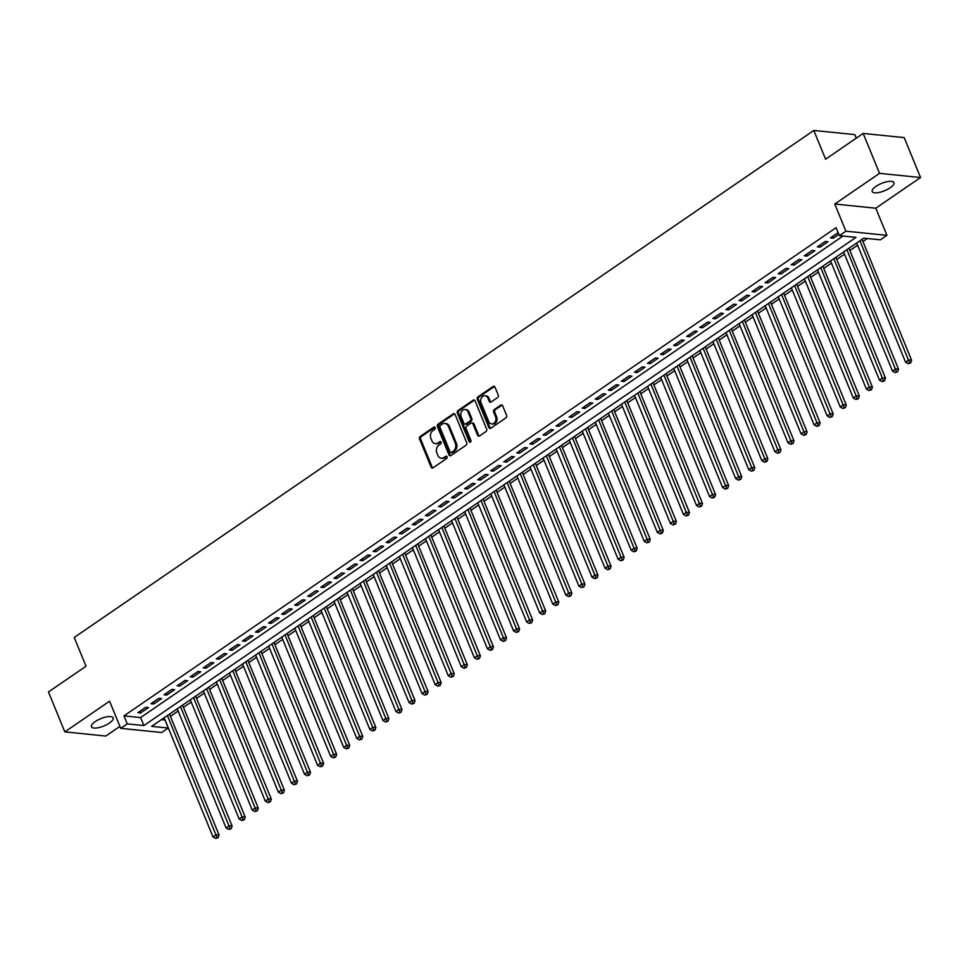 <?xml version="1.0" encoding="UTF-8"?>
<svg xmlns="http://www.w3.org/2000/svg" width="969" height="969" viewBox="0 0 969 969"><rect width="100%" height="100%" fill="white"/><g stroke="black" fill="none" stroke-linecap="round" stroke-linejoin="round"><path stroke-width="1.45" d="M435.142 427.62A1.26 1.005 -84.2 0 0 433.797 427.147L420.171 436.486A1.805 1.429 -84.2 0 0 419.529 438.933L431.096 467.143A1.805 1.429 -84.2 0 0 433.022 467.833L446.648 458.494A1.26 1.005 -84.2 0 0 445.752 456.302L443.984 457.501A5.766 4.579 -84.2 0 1 441.355 458.228A5.766 4.579 -84.2 0 1 437.831 455.309L436.862 452.959A5.766 4.579 -84.2 0 1 438.909 445.122L440.677 443.911A1.26 1.005 -84.2 0 0 439.769 441.719L438.012 442.93A5.766 4.579 -84.2 0 1 435.372 443.645A5.766 4.579 -84.2 0 1 431.847 440.725L430.89 438.376A5.766 4.579 -84.2 0 1 432.937 430.551L434.693 429.34A1.26 1.005 -84.2 0 0 435.142 427.62M433.797 427.147L434.899 427.256A1.26 1.005 -84.2 0 0 434.899 427.256L421.273 436.595A1.805 1.429 -84.2 0 0 420.643 439.042L432.21 467.264A1.805 1.429 -84.2 0 0 432.768 467.979M445.752 456.302L446.866 456.411L445.098 457.622L443.984 457.501M439.769 441.719L440.883 441.828L438.012 442.93M875.964 186.363A11.737 3.973 157.7 0 0 872.197 191.535A11.737 3.973 157.7 0 0 879.149 192.456A11.737 3.973 157.7 0 0 890.148 187.804A11.737 3.973 157.7 0 0 893.915 182.632A11.737 3.973 157.7 0 0 886.962 181.712A11.737 3.973 157.7 0 0 875.964 186.363M95.228 721.602A11.737 3.973 157.7 0 0 91.449 726.774A11.737 3.973 157.7 0 0 98.402 727.695A11.737 3.973 157.7 0 0 109.412 723.044A11.737 3.973 157.7 0 0 113.179 717.859A11.737 3.973 157.7 0 0 106.227 716.951A11.737 3.973 157.7 0 0 95.228 721.602M497.618 397.544A1.805 1.429 -84.2 0 0 498.26 395.098L495.014 387.188A1.805 1.429 -84.2 0 0 493.088 386.498L477.947 396.878A1.805 1.429 -84.2 0 0 477.305 399.325L488.885 427.535A1.805 1.429 -84.2 0 0 490.811 428.225L505.939 417.845A1.805 1.429 -84.2 0 0 506.581 415.398L502.657 405.841A1.805 1.429 -84.2 0 0 500.731 405.151L494.251 409.596A1.805 1.429 -84.2 0 0 493.621 412.043L495.559 416.779A4.821 3.828 -84.2 0 1 495.256 421.721A4.821 3.828 -84.2 0 1 491.646 423.925A4.821 3.828 -84.2 0 1 488.703 421.479L481.084 402.91A4.821 3.828 -84.2 0 1 481.387 397.968A4.821 3.828 -84.2 0 1 484.997 395.764A4.821 3.828 -84.2 0 1 487.94 398.211L489.212 401.299A1.805 1.429 -84.2 0 0 491.138 401.99L497.618 397.544M839.384 235.661L845.913 231.191L886.926 235.346L880.397 239.827L863.767 238.144L151.636 726.35L168.255 728.034L161.726 732.516L120.713 728.349L127.242 723.867L143.872 725.563L856.015 237.357L839.384 235.661L836.114 227.679L123.971 715.885L127.242 723.867M120.713 728.349L109.582 701.205L64.826 731.886L48.45 691.963L86.023 666.212L74.225 637.469L813.803 130.452L825.6 159.195L863.161 133.443L879.537 173.354L834.781 204.035L845.913 231.191M455.115 414.538A1.805 1.429 -84.2 0 0 453.189 413.848L438.061 424.216A1.805 1.429 -84.2 0 0 437.419 426.663L448.986 454.885A1.805 1.429 -84.2 0 0 450.912 455.563L466.053 445.195A1.805 1.429 -84.2 0 0 466.695 442.748L455.115 414.538M458.01 410.553L473.138 400.173A1.805 1.429 -84.2 0 1 475.064 400.863L486.632 429.073A1.805 1.429 -84.2 0 1 486.002 431.52L479.522 435.965A1.805 1.429 -84.2 0 1 477.596 435.275L472.896 423.828A1.805 1.429 -84.2 0 0 470.97 423.138L466.683 426.094A1.805 1.429 -84.2 0 0 466.041 428.54L470.922 440.447A1.26 1.005 -84.2 0 1 469.129 441.682L457.368 413A1.805 1.429 -84.2 0 1 458.01 410.553L459.112 410.662L474.253 400.282L473.138 400.173M863.161 133.443L904.174 137.598L920.55 177.521L879.537 173.354M64.826 731.886L105.839 736.052L119.914 726.399M145.725 707.297L137.889 712.675L140.662 712.954L148.499 707.576L145.725 707.297M158.795 698.334L150.958 703.712L153.72 703.991L161.569 698.625L158.795 698.334M171.864 689.383L164.015 694.761L166.789 695.039L174.626 689.662L171.864 689.383M184.922 680.42L177.085 685.798L179.859 686.076L187.695 680.698L184.922 680.42M197.991 671.469L190.154 676.834L192.928 677.125L200.765 671.747L197.991 671.469M211.06 662.505L203.224 667.883L205.985 668.162L213.834 662.784L211.06 662.505M224.13 653.554L216.281 658.92L219.055 659.211L226.903 653.833L224.13 653.554M237.199 644.591L229.35 649.969L232.124 650.247L239.961 644.869L237.199 644.591M250.256 635.628L242.42 641.006L245.193 641.284L253.03 635.918L250.256 635.628M263.326 626.677L255.489 632.054L258.263 632.333L266.1 626.955L263.326 626.677M276.395 617.713L268.558 623.091L271.32 623.37L279.169 618.004L276.395 617.713M289.465 608.762L281.616 614.14L284.389 614.419L292.226 609.041L289.465 608.762M302.522 599.799L294.685 605.177L297.459 605.455L305.296 600.077L302.522 599.799M315.591 590.848L307.754 596.214L310.528 596.504L318.365 591.126L315.591 590.848M328.661 581.884L320.824 587.262L323.598 587.541L331.434 582.163L328.661 581.884M341.73 572.933L333.893 578.299L336.655 578.59L344.504 573.212L341.73 572.933M354.799 563.97L346.95 569.348L349.724 569.627L357.561 564.249L354.799 563.97M367.857 555.007L360.02 560.385L362.794 560.663L370.63 555.298L367.857 555.007M380.926 546.056L373.089 551.434L375.863 551.712L383.7 546.334L380.926 546.056M393.995 537.092L386.159 542.47L388.92 542.749L396.769 537.383L393.995 537.092M407.065 528.141L399.216 533.519L401.99 533.798L409.826 528.42L407.065 528.141M420.122 519.178L412.285 524.556L415.059 524.835L422.896 519.457L420.122 519.178M433.191 510.227L425.355 515.593L428.128 515.883L435.965 510.506L433.191 510.227M446.261 501.264L438.424 506.642L441.198 506.92L449.035 501.542L446.261 501.264M459.33 492.313L451.493 497.678L454.255 497.969L462.104 492.591L459.33 492.313M472.4 483.349L464.551 488.727L467.324 489.006L475.161 483.628L472.4 483.349M485.457 474.386L477.62 479.764L480.394 480.043L488.231 474.677L485.457 474.386M498.526 465.435L490.689 470.813L493.463 471.091L501.3 465.714L498.526 465.435M511.596 456.472L503.759 461.85L506.521 462.128L514.369 456.762L511.596 456.472M524.665 447.521L516.816 452.898L519.59 453.177L527.439 447.799L524.665 447.521M537.734 438.557L529.886 443.935L532.659 444.214L540.496 438.836L537.734 438.557M550.792 429.606L542.955 434.972L545.729 435.263L553.565 429.885L550.792 429.606M563.861 420.643L556.024 426.021L558.798 426.299L566.635 420.921L563.861 420.643M576.93 411.692L569.094 417.058L571.855 417.336L579.704 411.97L576.93 411.692M590 402.729L582.151 408.106L584.925 408.385L592.762 403.007L590 402.729M603.057 393.765L595.22 399.143L597.994 399.422L605.831 394.056L603.057 393.765M616.127 384.814L608.29 390.192L611.064 390.471L618.9 385.093L616.127 384.814M629.196 375.851L621.359 381.229L624.133 381.507L631.97 376.142L629.196 375.851M642.265 366.9L634.429 372.266L637.19 372.556L645.039 367.178L642.265 366.9M655.335 357.936L647.486 363.314L650.26 363.593L658.096 358.215L655.335 357.936M668.392 348.985L660.555 354.351L663.329 354.642L671.166 349.264L668.392 348.985M681.461 340.022L673.625 345.4L676.398 345.679L684.235 340.301L681.461 340.022M694.531 331.071L686.694 336.437L689.456 336.715L697.305 331.35L694.531 331.071M707.6 322.108L699.751 327.486L702.525 327.764L710.374 322.386L707.6 322.108M720.67 313.144L712.821 318.522L715.594 318.801L723.431 313.435L720.67 313.144M733.727 304.193L725.89 309.571L728.664 309.85L736.501 304.472L733.727 304.193M746.796 295.23L738.959 300.608L741.733 300.887L749.57 295.509L746.796 295.23M759.866 286.279L752.029 291.645L754.79 291.935L762.639 286.558L759.866 286.279M772.935 277.316L765.086 282.694L767.86 282.972L775.697 277.594L772.935 277.316M785.992 268.365L778.155 273.73L780.929 274.021L788.766 268.643L785.992 268.365M799.062 259.401L791.225 264.779L793.999 265.058L801.835 259.68L799.062 259.401M812.131 250.438L804.294 255.816L807.068 256.095L814.905 250.729L812.131 250.438M825.2 241.487L817.364 246.865L820.125 247.143L827.974 241.765L825.2 241.487M123.971 715.885L140.602 717.569L843.018 236.036M838.137 232.621L830.421 237.902L833.195 238.18L838.827 234.316M161.351 719.676L165.069 719.991M170.411 716.333L178.126 711.04M183.468 707.37L191.196 702.077M196.537 698.419L204.265 693.114M209.607 689.456L217.335 684.162M222.676 680.504L230.404 675.199M235.733 671.541L243.461 666.248M248.803 662.59L256.531 657.285M261.872 653.627L269.6 648.334M274.942 644.664L282.669 639.37M288.011 635.712L295.727 630.419M301.068 626.749L308.796 621.456M314.138 617.798L321.865 612.493M327.207 608.835L334.935 603.542M340.276 599.884L348.004 594.578M353.334 590.92L361.062 585.627M366.403 581.969L374.131 576.664M379.473 573.006L387.2 567.713M392.542 564.043L400.27 558.75M405.611 555.092L413.339 549.798M418.669 546.128L426.396 540.835M431.738 537.177L439.466 531.872M444.807 528.214L452.535 522.921M457.877 519.263L465.604 513.958M470.946 510.3L478.662 505.006M484.003 501.348L491.731 496.043M497.073 492.385L504.801 487.092M510.142 483.422L517.87 478.129M523.212 474.471L530.939 469.178M536.269 465.508L543.997 460.214M549.338 456.556L557.066 451.251M562.408 447.593L570.135 442.3M575.477 438.642L583.205 433.337M588.546 429.679L596.274 424.386M601.604 420.716L609.331 415.422M614.673 411.764L622.401 406.471M627.742 402.801L635.47 397.508M640.812 393.85L648.54 388.545M653.881 384.887L661.597 379.594M666.938 375.936L674.666 370.63M680.008 366.972L687.736 361.679M693.077 358.021L700.805 352.716M706.147 349.058L713.874 343.765M719.204 340.095L726.932 334.802M732.273 331.144L740.001 325.85M745.343 322.18L753.07 316.887M758.412 313.229L766.14 307.924M771.481 304.266L779.197 298.973M784.539 295.315L792.267 290.01M797.608 286.352L805.336 281.058M810.678 277.4L818.405 272.095M823.747 268.437L831.475 263.144M836.804 259.474L844.532 254.181M849.874 250.523L857.601 245.23M862.943 241.56L867.4 238.507M856.281 138.155L854.815 134.606L813.803 130.452M834.781 204.035L875.794 208.202L920.55 177.521M875.794 208.202L886.926 235.346M164.984 720.052L168.255 728.034M140.602 717.569L143.872 725.563M140.662 712.954L139.96 711.246M153.72 703.991L153.029 702.295M166.789 695.039L166.087 693.332M179.859 686.076L179.156 684.38M192.928 677.125L192.225 675.417M205.985 668.162L205.295 666.466M219.055 659.211L218.364 657.503M232.124 650.247L231.421 648.54M245.193 641.284L244.491 639.588M258.263 632.333L257.56 630.625M271.32 623.37L270.63 621.674M284.389 614.419L283.699 612.711M297.459 605.455L296.756 603.76M310.528 596.504L309.826 594.796M323.598 587.541L322.895 585.845M336.655 578.59L335.964 576.882M349.724 569.627L349.022 567.919M362.794 560.663L362.091 558.968M375.863 551.712L375.16 550.004M388.92 542.749L388.23 541.053M401.99 533.798L401.299 532.09M415.059 524.835L414.357 523.139M428.128 515.883L427.426 514.176M441.198 506.92L440.495 505.224M454.255 497.969L453.565 496.261M467.324 489.006L466.622 487.298M480.394 480.043L479.691 478.347M493.463 471.091L492.761 469.384M506.521 462.128L505.83 460.432M519.59 453.177L518.899 451.469M532.659 444.214L531.957 442.518M545.729 435.263L545.026 433.555M558.798 426.299L558.096 424.592M571.855 417.336L571.165 415.64M584.925 408.385L584.234 406.677M597.994 399.422L597.292 397.726M611.064 390.471L610.361 388.763M624.133 381.507L623.43 379.812M637.19 372.556L636.5 370.848M650.26 363.593L649.557 361.897M663.329 354.642L662.626 352.934M676.398 345.679L675.696 343.971M689.456 336.715L688.765 335.02M702.525 327.764L701.835 326.056M715.594 318.801L714.892 317.105M728.664 309.85L727.961 308.142M741.733 300.887L741.031 299.191M754.79 291.935L754.1 290.228M767.86 282.972L767.169 281.276M780.929 274.021L780.227 272.313M793.999 265.058L793.296 263.35M807.068 256.095L806.365 254.399M820.125 247.143L819.435 245.436M833.195 238.18L832.492 236.484M435.372 443.645L436.486 443.754A5.766 4.579 -84.2 0 0 439.114 443.039M441.355 458.228L442.458 458.337A5.766 4.579 -84.2 0 0 445.098 457.622M454.558 413.824A1.805 1.429 -84.2 0 0 454.304 413.957L439.163 424.337A1.805 1.429 -84.2 0 0 438.533 426.784L450.101 454.994A1.805 1.429 -84.2 0 0 450.658 455.709M440.374 425.452A1.26 1.005 -84.2 0 0 439.926 427.159L450.076 451.929A1.26 1.005 -84.2 0 0 451.433 452.402L453.286 451.13A5.766 4.579 -84.2 0 0 455.333 443.305L448.393 426.372A5.766 4.579 -84.2 0 0 444.868 423.453A5.766 4.579 -84.2 0 0 442.227 424.168L440.374 425.452M450.851 452.559L451.954 452.68A1.26 1.005 -84.2 0 0 452.535 452.523L451.433 452.402M444.868 423.453L445.982 423.574A5.766 4.579 -84.2 0 1 449.495 426.493L456.447 443.414A5.766 4.579 -84.2 0 1 454.4 451.239L452.535 452.523M471.806 422.92L472.908 423.029A1.805 1.429 -84.2 0 1 474.011 423.938L478.698 435.384A1.805 1.429 -84.2 0 0 479.267 436.098M459.112 410.662A1.805 1.429 -84.2 0 0 458.47 413.109L470.231 441.791A1.26 1.005 -84.2 0 0 470.474 442.167M468.027 411.958A4.821 3.828 -84.2 0 0 465.084 409.512A4.821 3.828 -84.2 0 0 461.474 411.716A4.821 3.828 -84.2 0 0 461.171 416.658L463.848 423.211A1.805 1.429 -84.2 0 0 465.774 423.889L470.074 420.946A1.805 1.429 -84.2 0 0 470.716 418.499L468.027 411.958L469.141 412.067A4.821 3.828 -84.2 0 0 466.198 409.633L465.084 409.512M464.95 424.119L466.065 424.228A1.805 1.429 -84.2 0 0 466.888 424.01L465.774 423.889M469.141 412.067L471.818 418.608A1.805 1.429 -84.2 0 1 471.188 421.055L466.888 424.01M484.997 395.764L486.111 395.873A4.821 3.828 -84.2 0 1 489.054 398.32L490.326 401.42A1.805 1.429 -84.2 0 0 490.883 402.123M491.646 423.925L492.749 424.034A4.821 3.828 -84.2 0 0 496.37 421.842A4.821 3.828 -84.2 0 0 496.673 416.888L495.559 416.779M502.099 405.127A1.805 1.429 -84.2 0 0 501.845 405.26L495.365 409.705A1.805 1.429 -84.2 0 0 494.723 412.152L496.673 416.888M494.444 386.474A1.805 1.429 -84.2 0 0 494.19 386.607L479.061 396.987A1.805 1.429 -84.2 0 0 478.42 399.434L489.987 427.644A1.805 1.429 -84.2 0 0 490.544 428.359M164.149 717.763L213.035 836.95L216.305 834.709L219.067 834.987L169.49 714.105M217.008 837.543L215.699 838.439L218.11 837.652L217.008 837.543L167.419 715.522M215.699 838.439L213.035 836.95M219.067 834.987L218.11 837.652M177.218 708.799L226.104 827.998L229.362 825.758L232.136 826.036L182.56 705.141M230.065 828.58L228.757 829.476L231.179 828.701L230.065 828.58L180.488 706.571M228.757 829.476L226.104 827.998M232.136 826.036L231.179 828.701M190.287 699.848L239.161 819.035L242.432 816.794L245.205 817.073L195.629 696.19M243.134 819.629L241.826 820.525L244.249 819.738L243.134 819.629L193.546 697.607M241.826 820.525L239.161 819.035M245.205 817.073L244.249 819.738M203.357 690.885L252.231 810.072L255.501 807.843L258.275 808.122L208.686 687.227M256.204 810.665L254.895 811.562L257.306 810.787L256.204 810.665L206.615 688.644M254.895 811.562L252.231 810.072M258.275 808.122L257.306 810.787M216.414 681.934L265.3 801.121L268.57 798.88L271.332 799.159L221.756 678.276M269.273 801.714L267.965 802.611L270.375 801.823L269.273 801.714L219.684 679.693M267.965 802.611L265.3 801.121M271.332 799.159L270.375 801.823M229.483 672.971L278.369 792.157L281.628 789.917L284.401 790.207L234.825 669.313M282.33 792.751L281.034 793.647L283.445 792.872L282.33 792.751L232.754 670.73M281.034 793.647L278.369 792.157M284.401 790.207L283.445 792.872M242.553 664.019L291.439 783.206L294.697 780.966L297.471 781.244L247.894 660.349M295.4 783.8L294.091 784.696L296.514 783.909L295.4 783.8L245.823 661.779M294.091 784.696L291.439 783.206M297.471 781.244L296.514 783.909M255.622 655.056L304.496 774.243L307.767 772.002L310.54 772.293L260.952 651.398M308.469 774.837L307.161 775.733L309.583 774.946L308.469 774.837L258.88 652.815M307.161 775.733L304.496 774.243M310.54 772.293L309.583 774.946M268.679 646.105L317.566 765.292L320.836 763.051L323.61 763.33L274.021 642.435M321.538 765.885L320.23 766.782L322.641 765.994L321.538 765.885L271.95 643.864M320.23 766.782L317.566 765.292M323.61 763.33L322.641 765.994M281.749 637.142L330.635 756.329L333.905 754.088L336.667 754.366L287.09 633.484M334.608 756.922L333.3 757.819L335.71 757.031L334.608 756.922L285.019 634.901M333.3 757.819L330.635 756.329M336.667 754.366L335.71 757.031M294.818 628.178L343.704 747.378L346.963 745.137L349.736 745.415L300.16 624.52M347.665 747.959L346.369 748.855L348.779 748.08L347.665 747.959L298.089 625.95M346.369 748.855L343.704 747.378M349.736 745.415L348.779 748.08M307.888 619.227L356.762 738.414L360.032 736.174L362.806 736.452L313.229 615.569M360.734 739.008L359.426 739.904L361.849 739.117L360.734 739.008L311.146 616.987M359.426 739.904L356.762 738.414M362.806 736.452L361.849 739.117M320.957 610.264L369.831 729.451L373.101 727.222L375.875 727.501L326.287 606.606M373.804 730.045L372.496 730.941L374.906 730.166L373.804 730.045L324.215 608.023M372.496 730.941L369.831 729.451M375.875 727.501L374.906 730.166M334.014 601.313L382.9 720.5L386.171 718.259L388.944 718.538L339.356 597.655M386.873 721.093L385.565 721.99L387.975 721.202L386.873 721.093L337.285 599.072M385.565 721.99L382.9 720.5M388.944 718.538L387.975 721.202M347.084 592.35L395.97 711.537L399.24 709.296L402.002 709.587L352.425 588.692M399.943 712.13L398.634 713.027L401.045 712.251L399.943 712.13L350.354 590.109M398.634 713.027L395.97 711.537M402.002 709.587L401.045 712.251M360.153 583.399L409.039 702.586L412.297 700.345L415.071 700.623L365.495 579.728M413 703.179L411.692 704.075L414.114 703.288L413 703.179L363.423 581.158M411.692 704.075L409.039 702.586M415.071 700.623L414.114 703.288M373.222 574.435L422.096 693.622L425.367 691.381L428.141 691.66L378.564 570.777M426.069 694.216L424.761 695.112L427.184 694.325L426.069 694.216L376.481 572.194M424.761 695.112L422.096 693.622M428.141 691.66L427.184 694.325M386.28 565.484L435.166 684.671L438.436 682.43L441.21 682.709L391.621 561.814M439.139 685.265L437.831 686.149L440.241 685.374L439.139 685.265L389.55 563.243M437.831 686.149L435.166 684.671M441.21 682.709L440.241 685.374M399.349 556.521L448.235 675.708L451.506 673.467L454.267 673.746L404.691 552.863M452.208 676.301L450.9 677.198L453.31 676.41L452.208 676.301L402.619 554.28M450.9 677.198L448.235 675.708M454.267 673.746L453.31 676.41M412.419 547.558L461.305 666.745L464.563 664.516L467.337 664.795L417.76 543.9M465.265 667.338L463.969 668.235L466.38 667.459L465.265 667.338L415.689 545.329M463.969 668.235L461.305 666.745M467.337 664.795L466.38 667.459M425.488 538.607L474.374 657.794L477.632 655.553L480.406 655.831L430.83 534.949M478.335 658.387L477.027 659.283L479.449 658.496L478.335 658.387L428.758 536.366M477.027 659.283L474.374 657.794M480.406 655.831L479.449 658.496M438.557 529.643L487.431 648.83L490.702 646.589L493.475 646.88L443.887 525.985M491.404 649.424L490.096 650.32L492.518 649.545L491.404 649.424L441.816 527.402M490.096 650.32L487.431 648.83M493.475 646.88L492.518 649.545M451.615 520.692L500.501 639.879L503.771 637.638L506.545 637.917L456.956 517.034M504.474 640.473L503.165 641.369L505.576 640.582L504.474 640.473L454.885 518.451M503.165 641.369L500.501 639.879M506.545 637.917L505.576 640.582M464.684 511.729L513.57 630.916L516.84 628.675L519.602 628.966L470.026 508.071M517.543 631.509L516.235 632.406L518.645 631.618L517.543 631.509L467.954 509.488M516.235 632.406L513.57 630.916M519.602 628.966L518.645 631.618M477.753 502.778L526.639 621.965L529.898 619.724L532.671 620.003L483.095 499.108M530.6 622.558L529.304 623.455L531.715 622.667L530.6 622.558L481.024 500.537M529.304 623.455L526.639 621.965M532.671 620.003L531.715 622.667M490.823 493.815L539.697 613.002L542.967 610.761L545.741 611.039L496.164 490.157M543.67 613.595L542.361 614.491L544.784 613.704L543.67 613.595L494.081 491.574M542.361 614.491L539.697 613.002M545.741 611.039L544.784 613.704M503.892 484.863L552.766 604.05L556.036 601.81L558.81 602.088L509.222 481.193M556.739 604.644L555.431 605.528L557.841 604.753L556.739 604.644L507.15 482.623M555.431 605.528L552.766 604.05M558.81 602.088L557.841 604.753M516.949 475.9L565.835 595.087L569.106 592.846L571.88 593.125L522.291 472.242M569.808 595.681L568.5 596.577L570.911 595.79L569.808 595.681L520.22 473.659M568.5 596.577L565.835 595.087M571.88 593.125L570.911 595.79M530.019 466.937L578.905 586.124L582.175 583.895L584.937 584.174L535.36 463.279M582.878 586.717L581.57 587.614L583.98 586.839L582.878 586.717L533.289 464.708M581.57 587.614L578.905 586.124M584.937 584.174L583.98 586.839M543.088 457.986L591.974 577.173L595.232 574.932L598.006 575.211L548.43 454.328M595.935 577.766L594.627 578.663L597.049 577.875L595.935 577.766L546.359 455.745M594.627 578.663L591.974 577.173M598.006 575.211L597.049 577.875M556.158 449.022L605.031 568.209L608.302 565.969L611.076 566.259L561.499 445.365M609.004 568.803L607.696 569.699L610.119 568.924L609.004 568.803L559.416 446.782M607.696 569.699L605.031 568.209M611.076 566.259L610.119 568.924M569.215 440.071L618.101 559.258L621.371 557.018L624.145 557.296L574.556 436.413M622.074 559.852L620.766 560.748L623.176 559.961L622.074 559.852L572.485 437.831M620.766 560.748L618.101 559.258M624.145 557.296L623.176 559.961M582.284 431.108L631.17 550.295L634.441 548.054L637.202 548.345L587.626 427.45M635.143 550.889L633.835 551.785L636.245 550.998L635.143 550.889L585.555 428.867M633.835 551.785L631.17 550.295M637.202 548.345L636.245 550.998M595.354 422.157L644.24 541.344L647.498 539.103L650.272 539.382L600.695 418.487M648.2 541.937L646.904 542.834L649.315 542.046L648.2 541.937L598.624 419.916M646.904 542.834L644.24 541.344M650.272 539.382L649.315 542.046M608.423 413.194L657.309 532.381L660.567 530.14L663.341 530.418L613.765 409.536M661.27 532.974L659.962 533.871L662.384 533.083L661.27 532.974L611.693 410.953M659.962 533.871L657.309 532.381M663.341 530.418L662.384 533.083M621.492 404.23L670.366 523.43L673.637 521.189L676.41 521.467L626.822 400.572M674.339 524.011L673.031 524.907L675.454 524.132L674.339 524.011L624.751 402.002M673.031 524.907L670.366 523.43M676.41 521.467L675.454 524.132M634.55 395.279L683.436 514.466L686.706 512.226L689.48 512.504L639.891 391.621M687.409 515.06L686.1 515.956L688.511 515.169L687.409 515.06L637.82 393.039M686.1 515.956L683.436 514.466M689.48 512.504L688.511 515.169M647.619 386.316L696.505 505.503L699.775 503.274L702.537 503.553L652.961 382.658M700.478 506.097L699.17 506.993L701.58 506.218L700.478 506.097L650.889 384.075M699.17 506.993L696.505 505.503M702.537 503.553L701.58 506.218M660.688 377.365L709.574 496.552L712.833 494.311L715.606 494.59L666.03 373.707M713.535 497.145L712.227 498.042L714.65 497.254L713.535 497.145L663.959 375.124M712.227 498.042L709.574 496.552M715.606 494.59L714.65 497.254M673.758 368.402L722.632 487.589L725.902 485.348L728.676 485.639L679.099 364.744M726.605 488.182L725.296 489.079L727.719 488.303L726.605 488.182L677.016 366.161M725.296 489.079L722.632 487.589M728.676 485.639L727.719 488.303M686.827 359.451L735.701 478.638L738.972 476.397L741.745 476.675L692.157 355.78M739.674 479.231L738.366 480.127L740.776 479.34L739.674 479.231L690.085 357.21M738.366 480.127L735.701 478.638M741.745 476.675L740.776 479.34M699.884 350.487L748.771 469.674L752.041 467.433L754.803 467.724L705.226 346.829M752.743 470.268L751.435 471.164L753.846 470.377L752.743 470.268L703.155 348.246M751.435 471.164L748.771 469.674M754.803 467.724L753.846 470.377M712.954 341.536L761.84 460.723L765.098 458.482L767.872 458.761L718.295 337.866M765.801 461.317L764.505 462.213L766.915 461.426L765.801 461.317L716.224 339.295M764.505 462.213L761.84 460.723M767.872 458.761L766.915 461.426M726.023 332.573L774.909 451.76L778.168 449.519L780.941 449.798L731.365 328.915M778.87 452.353L777.562 453.25L779.984 452.462L778.87 452.353L729.294 330.332M777.562 453.25L774.909 451.76M780.941 449.798L779.984 452.462M739.093 323.61L787.967 442.809L791.237 440.568L794.011 440.847L744.422 319.952M791.939 443.39L790.631 444.286L793.054 443.511L791.939 443.39L742.351 321.381M790.631 444.286L787.967 442.809M794.011 440.847L793.054 443.511M752.15 314.659L801.036 433.846L804.306 431.605L807.08 431.883L757.492 311.001M805.009 434.439L803.701 435.335L806.111 434.548L805.009 434.439L755.42 312.418M803.701 435.335L801.036 433.846M807.08 431.883L806.111 434.548M765.219 305.695L814.105 424.882L817.376 422.654L820.137 422.932L770.561 302.037M818.078 425.476L816.77 426.372L819.18 425.597L818.078 425.476L768.49 303.454M816.77 426.372L814.105 424.882M820.137 422.932L819.18 425.597M778.289 296.744L827.175 415.931L830.433 413.69L833.207 413.969L783.63 293.086M831.136 416.525L829.839 417.421L832.25 416.634L831.136 416.525L781.559 294.503M829.839 417.421L827.175 415.931M833.207 413.969L832.25 416.634M791.358 287.781L840.232 406.968L843.502 404.727L846.276 405.018L796.7 284.123M844.205 407.561L842.897 408.458L845.319 407.683L844.205 407.561L794.616 285.54M842.897 408.458L840.232 406.968M846.276 405.018L845.319 407.683M804.427 278.83L853.301 398.017L856.572 395.776L859.346 396.055L809.757 275.16M857.274 398.61L855.966 399.507L858.377 398.719L857.274 398.61L807.686 276.589M855.966 399.507L853.301 398.017M859.346 396.055L858.377 398.719M817.485 269.866L866.371 389.053L869.641 386.813L872.415 387.103L822.826 266.209M870.344 389.647L869.036 390.543L871.446 389.756L870.344 389.647L820.755 267.626M869.036 390.543L866.371 389.053M872.415 387.103L871.446 389.756M830.554 260.915L879.44 380.102L882.711 377.862L885.472 378.14L835.896 257.245M883.413 380.696L882.105 381.592L884.515 380.805L883.413 380.696L833.824 258.675M882.105 381.592L879.44 380.102M885.472 378.14L884.515 380.805M843.624 251.952L892.51 371.139L895.768 368.898L898.542 369.177L848.965 248.294M896.47 371.733L895.162 372.629L897.585 371.842L896.47 371.733L846.894 249.711M895.162 372.629L892.51 371.139M898.542 369.177L897.585 371.842M856.693 242.989L905.567 362.188L908.837 359.947L911.611 360.226L862.035 239.331M909.54 362.769L908.232 363.666L910.654 362.891L909.54 362.769L859.951 240.76M908.232 363.666L905.567 362.188M911.611 360.226L910.654 362.891M432.21 467.264L431.096 467.143M420.643 439.042L419.529 438.933M421.273 436.595L420.171 436.486M450.101 454.994L448.986 454.885M438.533 426.784L437.419 426.663M439.163 424.337L438.061 424.216M454.304 413.957L453.189 413.848M454.4 451.239L453.286 451.13M456.447 443.414L455.333 443.305M449.495 426.493L448.393 426.372M478.698 435.384L477.596 435.275M474.011 423.938L472.896 423.828M470.231 441.791L469.129 441.682M458.47 413.109L457.368 413M471.188 421.055L470.074 420.946M471.818 418.608L470.716 418.499M490.326 401.42L489.212 401.299M489.054 398.32L487.94 398.211M494.723 412.152L493.621 412.043M495.365 409.705L494.251 409.596M501.845 405.26L500.731 405.151M489.987 427.644L488.885 427.535M478.42 399.434L477.305 399.325M479.061 396.987L477.947 396.878M494.19 386.607L493.088 386.498"/></g></svg>
